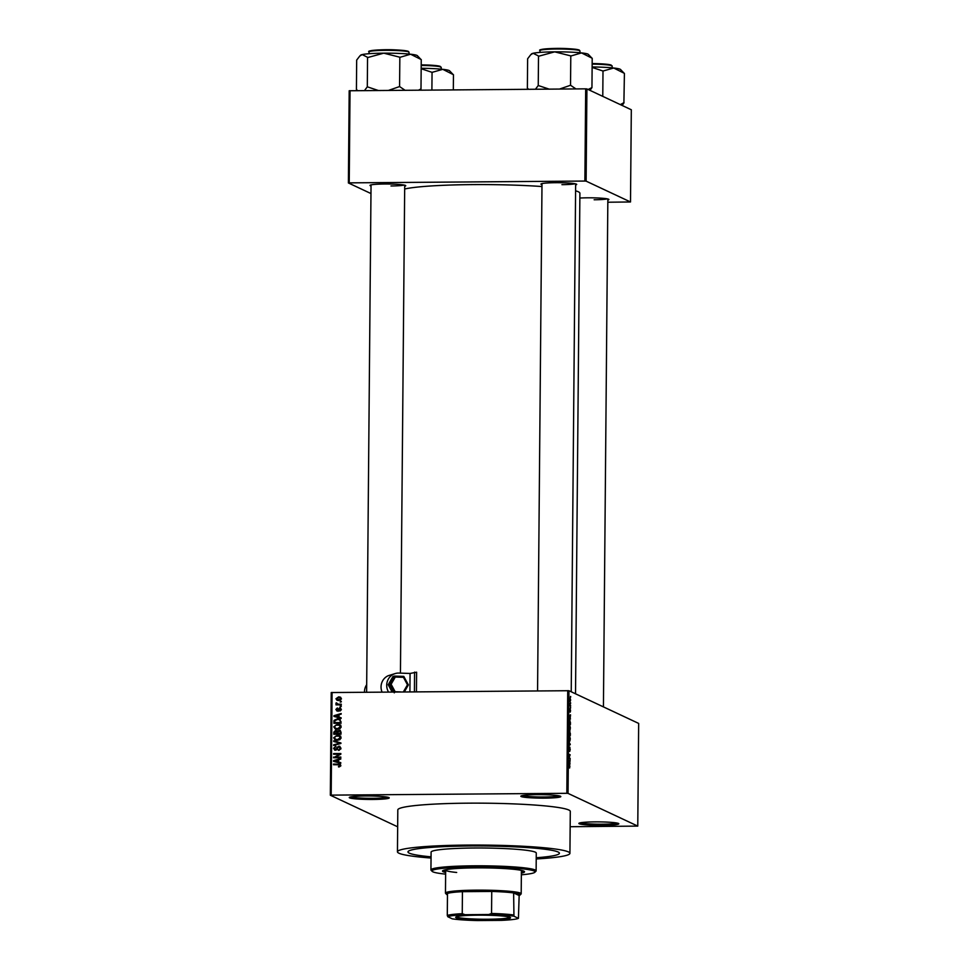 <?xml version="1.0" encoding="UTF-8"?>
<svg xmlns="http://www.w3.org/2000/svg" width="969" height="969" viewBox="0 0 969 969"><rect width="100%" height="100%" fill="white"/><g stroke="black" fill="none" stroke-linecap="round" stroke-linejoin="round"><path stroke-width="1.45" d="M365.555 795.973A19.986 1.732 0.5 0 1 389.163 797.729A19.986 1.732 0.5 0 1 372.956 799.449A19.986 1.732 0.5 0 1 349.349 797.378A19.986 1.732 0.5 0 1 365.555 795.973M350.826 796.881A18.932 1.647 -179.5 0 0 372.762 798.311A18.932 1.647 -179.5 0 0 387.685 797.196M537.129 794.653A19.986 1.732 0.5 0 1 560.736 796.409A19.986 1.732 0.5 0 1 544.53 798.129A19.986 1.732 0.5 0 1 520.922 796.07A19.986 1.732 0.5 0 1 537.129 794.653M522.4 795.561A18.932 1.647 -179.5 0 0 544.336 796.99A18.932 1.647 -179.5 0 0 559.258 795.876M595.148 821.882A19.986 1.732 0.5 0 1 618.767 823.638A19.986 1.732 0.5 0 1 602.548 825.346A19.986 1.732 0.5 0 1 578.941 823.287A19.986 1.732 0.5 0 1 595.148 821.882M580.431 822.778A18.932 1.647 -179.5 0 0 602.367 824.207A18.932 1.647 -179.5 0 0 617.289 823.105M579.862 198.051A17.878 1.55 0.5 0 1 587.723 197.809A17.878 1.55 0.5 0 1 608.835 199.384A17.878 1.55 0.5 0 1 607.854 200.038M594.154 199.771A16.824 1.466 -179.5 0 0 607.236 198.851M371.03 185.939A17.878 1.55 0.5 0 1 370.061 185.273A17.878 1.55 0.5 0 1 384.56 184.013A17.878 1.55 0.5 0 1 405.684 185.588A17.878 1.55 0.5 0 1 404.691 186.242M390.991 185.975A16.824 1.466 -179.5 0 0 404.085 185.055M541.986 184.631A17.878 1.55 0.5 0 1 541.005 183.965A17.878 1.55 0.5 0 1 555.503 182.705A17.878 1.55 0.5 0 1 576.628 184.267A17.878 1.55 0.5 0 1 575.647 184.922M561.947 184.667A16.824 1.466 -179.5 0 0 575.029 183.735M536.22 858.958A86.253 7.486 -179.5 0 0 569.929 853.326A86.253 7.486 -179.5 0 0 467.724 845.077A86.253 7.486 -179.5 0 0 397.447 851.824A86.253 7.486 -179.5 0 0 431.048 858.037M569.929 853.326L570.293 811.416A86.253 7.486 -179.5 0 0 468.088 803.168A86.253 7.486 -179.5 0 0 397.811 809.902L397.447 851.824M541.974 186.532A90.456 7.849 -179.5 0 0 472.702 184.607A90.456 7.849 -179.5 0 0 404.667 188.991M536.232 857.759A75.727 6.565 -179.5 0 0 559.416 853.229A75.727 6.565 -179.5 0 0 469.662 845.998A75.727 6.565 -179.5 0 0 407.961 851.908A75.727 6.565 -179.5 0 0 431.06 856.838A75.727 6.565 -179.5 0 1 407.961 851.908A75.727 6.565 -179.5 0 1 469.662 845.998A75.727 6.565 -179.5 0 1 559.416 853.229A75.727 6.565 -179.5 0 1 536.232 857.759M397.665 826.811L330.332 795.222L331.228 692.544L568.948 690.715L568.052 793.393L566.829 793.308L567.725 690.631M570.644 699.969L570.123 701.592L570.147 697.874L570.511 699.969M570.584 705.444L570.584 706.11L569.59 705.638L569.639 703.567L570.584 705.444L569.59 705.444M570.559 710.677L570.22 712.154L570.269 709.599L569.796 711.864L569.82 708.811L569.784 711.185L570.244 708.92L570.414 710.677M570.438 722.535L570.414 724.497L569.057 723.855L569.772 719.688L570.281 722.535M570.341 733.376L570.317 735.447L568.96 734.805L569.336 731.062L570.184 733.376M569.469 731.922L569.845 731.159M570.244 744.083L568.864 746.069L570.087 744.374L568.9 741.346L569.929 744.083M570.123 758.303L570.123 758.969L568.755 758.339L569.881 755.323L568.791 754.148L570.16 754.778L569.033 757.794L570.123 758.303L568.755 758.315M569.627 767.787L569.808 765.91L568.694 765.292L568.694 764.626L569.627 765.05L569.627 768.017M569.615 767.351L569.905 766.673M570.16 826.714L637.772 826.097L638.668 723.419L568.948 690.715M637.772 826.097L568.052 793.393M570.075 763.899L568.718 761.925L570.111 759.732L569.711 763.899M570.22 749.437L569.736 751.435L569.808 747.838L569.178 750.975L569.239 747.087L569.191 750.309L569.845 747.172L570.063 749.437M569.506 748.032L569.748 747.172M569.251 740.8L570.075 740.788L569.602 741.237L568.912 738.317L569.639 736.077L570.305 738.984L569.602 741.237M569.348 729.839L570.172 729.839L569.699 730.275L569.009 727.368L569.736 725.127L570.402 728.022L569.699 730.275M570.462 718.937L569.118 716.261L570.499 714.771L570.111 718.937M570.571 707.346L570.559 708.012L570.378 707.346M570.608 702.779L570.608 703.446L570.414 702.779M570.668 696.493L570.656 697.159L570.462 696.493M340.264 701.52L341.294 701.508L340.252 702.186L340.264 701.52L341.294 701.883M338.544 704.197L341.27 704.184L341.27 704.851L336.001 704.887L336.849 704.209L336.207 702.791L337.466 704.088L341.27 704.548M336.788 704.875L337.624 704.584L335.916 703.421L336.982 703.155M336.861 703.458L339.32 704.56M340.216 706.098L341.258 706.086L340.216 706.764L340.216 706.098L341.245 706.462M337.394 709.817L338.472 710.459L340.41 708.182L341.318 709.405L339.61 711.052L340.567 709.369L339.756 708.472L337.357 710.967L335.868 709.478L337.382 707.927L336.618 709.453L337.248 710.301L339.634 707.806L340.482 707.976M341.294 709.708L339.756 708.472M337.357 710.967L336.643 710.834M336.618 709.453L338.036 710.677M338.993 717.108L341.149 718.368L333.93 716.394L333.93 715.703L341.185 713.511L339.017 714.807L338.993 717.108L341.149 717.835M341.161 726.75L340.01 728.676L337.527 729.354L335.226 728.942L333.748 726.811L337.491 724.206L340.083 724.848L341.161 726.75M341.076 737.712L339.925 739.626L337.43 740.304L335.129 739.892L333.651 737.76L337.394 735.168L339.986 735.81L341.076 737.712M340.834 765.51L338.556 766.964L339.986 765.486L339.441 764.771L333.506 764.723L333.518 764.056L340.071 764.275L340.834 765.51M339.283 766.915L340.761 765.849L339.441 764.771M332.076 692.435L331.18 795.125L566.829 793.308M338.605 762.07L340.761 762.627L340.749 763.33L333.542 761.355L333.542 760.653L340.797 758.473L338.629 759.769L338.605 762.07L340.761 762.797M340.809 757.419L335.02 757.092L340.809 757.043L340.797 757.71L333.566 757.77L339.404 754.197L333.602 754.245L333.602 753.579L340.834 753.519L340.834 754.233L334.353 757.419L333.578 757.055M337.951 747.499L339.683 746.469L338.896 746.106L340.979 748.165L338.52 750.394L340.131 748.116L338.908 746.772L335.516 750.224L333.554 748.347L335.734 746.324L334.402 748.322L336.291 749.34L337.164 747.135L339.901 746.312M340.264 747.256L338.908 746.772M335.516 750.224L334.559 750.042M336.328 749.921L335.008 749.449L337.067 749.715M333.711 740.776L340.931 743.465L333.675 745.5L333.675 744.81L340.083 743.187L333.711 741.479L333.711 740.776L340.931 742.969M337.915 731.389L339.695 730.469L341.027 732.116L341.003 734.187L333.772 734.236L333.796 732.164L335.625 730.323L337.139 731.026L340.071 730.335M335.177 731.098L336.4 730.687L335.625 730.323L337.806 731.341M337.491 718.78L339.865 719.216L341.1 723.225L333.869 723.286L334.026 720.367L337.491 718.78L340.228 719.422M338.653 696.868L340.385 697.159L341.415 698.697L338.666 700.575L336.994 700.284L335.964 698.746L338.653 696.868L340.737 697.377M607.829 202.23L630.504 201.964L631.316 109.763L586.911 88.93L586.112 181.142L584.876 181.058L585.688 88.845L586.911 88.93M630.504 201.964L586.112 181.142M370.97 193.558L348.392 182.959L349.191 90.759L585.688 88.845M350.027 90.662L349.228 182.862L584.876 181.058M575.525 693.792L579.898 193.255A90.456 7.849 -179.5 0 0 575.586 190.82M349.228 182.862L348.392 182.959M331.18 795.125L330.332 795.222M339.247 766.673L338.472 766.297M340.737 766.019L340.216 765.135L340.761 765.849M334.293 764.711L333.518 764.056M334.293 764.42L340.41 764.493M334.317 761.573L333.542 760.653M336.812 760.277L340.785 759.078M334.293 760.956L338.544 762.215L338.556 760.362L337.781 759.999L334.293 760.956L337.757 761.852L337.781 759.999M336.437 761.61L335.662 761.246M338.544 762.215L337.757 761.852M340.167 754.56L339.404 754.197M334.378 754.233L333.602 753.579M334.378 753.943L340.834 753.894M339.235 750.309L338.423 749.727M339.211 750.091L340.918 748.48L340.131 748.116M340.785 749.11L339.683 747.135M334.971 750.176L333.554 748.347M334.983 747.208L335.795 746.796M336.946 749.655L336.291 749.34M337.866 747.462L337.164 747.135M334.462 745.282L333.675 744.81M334.462 745.173L338.871 744.047M340.773 743.514L340.083 743.187M335.54 740.062L333.651 737.76M335.577 736.198L338.169 735.532L337.394 735.168M338.169 735.532L340.761 736.174M340.991 738.305L339.126 736.137L335.722 736.125L334.499 737.748L335.553 739.323L337.454 739.638L340.228 737.724L339.126 736.137M335.553 739.323L339.731 739.747M338.229 740.001L337.454 739.638M341.003 738.087L340.228 737.724M334.559 734.236L333.796 732.164M334.571 732.528L334.68 731.789M339.695 730.469L340.422 730.553M340.87 731.789L338.92 730.771L337.636 733.545L340.943 733.884L340.87 731.789L339.695 731.135M337.515 731.97L335.734 730.989L334.62 733.569L337.563 733.921L337.515 731.97L336.522 731.353M334.62 733.569L336.788 733.545L336.727 731.595L335.734 730.989M337.563 733.921L336.788 733.545M337.636 733.545L340.167 733.521L340.095 731.425L338.92 730.771M340.943 733.884L340.167 733.521M340.955 732.479L340.18 732.116M335.637 729.1L333.748 726.811M335.662 725.236L338.266 724.57L337.491 724.206M338.266 724.57L340.858 725.224M341.088 727.344L339.223 725.187L335.819 725.175L334.584 726.798L335.649 728.373L337.551 728.688L340.325 726.762L339.223 725.187M335.649 728.373L339.828 728.785M338.326 729.051L337.551 728.688M341.1 727.125L340.325 726.762M334.656 723.274L334.802 720.73L338.266 719.143M334.802 720.718L334.026 720.367M341.052 721.735L339.235 719.701L337.466 719.446L334.886 720.476L334.717 722.608L341.04 722.935L340.01 720.064M334.717 722.608L340.264 722.571L340.276 721.372M341.04 722.935L340.264 722.571M340.228 720.149L339.235 719.701M334.705 716.612L333.93 715.703M337.212 715.316L341.185 714.117M334.68 715.994L338.932 717.266L338.944 715.401L338.169 715.037L334.68 715.994L338.157 716.89L338.169 715.037M336.837 716.66L336.049 716.285M338.932 717.266L338.157 716.89M340.325 710.871L339.525 710.386M340.301 710.749L341.342 709.732L340.543 708.848M338.133 711.343L335.868 709.478M338.472 710.459L337.697 710.083M336.788 704.584L336.013 704.221M337.624 704.584L336.703 703.797M336.909 703.119L336.207 702.791M337.636 703.821L338.242 704.451M337.43 700.442L335.964 698.746M337.515 697.728L339.429 697.232M341.403 698.806L338.69 697.535L336.715 698.758L338.181 700.066M337.491 699.121L340.64 700.078M336.715 698.758L338.678 699.909L341.379 699.024M339.453 700.284L338.678 699.909M569.457 760.435L570.099 760.435M569.118 762.022L569.518 762.833L569.53 760.968L568.767 762.022M568.791 754.79L570.16 754.778M569.627 744.737L570.244 744.737M568.912 738.39L569.178 740.595M569.166 740.57L570.147 738.911L569.627 736.743L569.069 738.39M569.13 734.211L569.324 731.728L568.96 734.211M568.96 734.49L570.172 734.708L569.893 731.825M568.96 734.708L570.172 734.708M569.542 733.17L569.687 734.478M569.954 731.825L569.699 733.17M569.009 727.44L569.263 729.633M569.263 729.609L570.244 727.949L569.724 725.793L569.166 727.44M569.215 723.262L570.269 723.746L569.76 720.355L569.057 723.262M569.057 723.758L570.269 723.746M569.094 721.142L569.76 720.355M569.845 715.473L570.499 715.473M569.518 717.06L569.905 717.872L569.917 716.006L569.166 717.06M570.147 698.54L570.123 700.926L570.147 698.54L569.627 699.582M570.208 700.938L570.511 699.884M521.37 873.13A41.025 3.561 -179.5 0 0 524.544 871.785A41.025 3.561 -179.5 0 0 475.924 867.873A41.025 3.561 -179.5 0 0 442.506 871.07A41.025 3.561 -179.5 0 0 445.643 872.475M442.954 870.55A41.025 3.561 -179.5 0 0 445.655 871.422M521.358 874.801A51.539 4.47 -179.5 0 0 534.864 872.27A51.539 4.47 -179.5 0 0 473.974 866.952A51.539 4.47 -179.5 0 0 432.174 871.373A51.539 4.47 -179.5 0 0 445.631 874.135M432.174 871.373L431.144 870.319A52.592 4.566 0.5 0 1 430.939 869.932A52.592 4.566 0.5 0 1 473.793 865.814A52.592 4.566 0.5 0 1 536.123 870.84A52.592 4.566 0.5 0 1 535.918 871.24L534.864 872.27M536.123 870.84L536.269 853.035A52.592 4.566 -179.5 0 0 473.95 848.008A52.592 4.566 -179.5 0 0 431.096 852.114L430.939 869.932M456.69 872.463A37.864 3.282 0.5 0 1 445.667 870.053A37.864 3.282 0.5 0 1 445.91 869.69M521.152 870.344A37.864 3.282 0.5 0 1 521.395 870.719L521.189 893.769A37.864 3.282 0.5 0 1 521.043 894.048L519.99 895.077A36.81 3.198 -179.5 0 0 519.493 894.205A36.81 3.198 -179.5 0 0 513.631 892.933A36.81 3.198 -179.5 0 0 491.743 891.444A36.81 3.198 -179.5 0 0 462.431 891.674A36.81 3.198 -179.5 0 0 447.484 893.442A36.81 3.198 -179.5 0 0 446.648 894.448A36.81 3.198 -179.5 0 0 447.145 894.762A36.81 3.198 -179.5 0 0 447.472 894.896M521.383 872.088A41.025 3.561 -179.5 0 0 524.096 871.264M453.286 74.674L449.555 70.785A28.452 2.471 -179.5 0 0 442.785 69.332L453.456 74.698L453.322 89.863M431.895 90.032L432.053 72.348L442.785 69.332A28.452 2.471 -179.5 0 0 421.176 68.278M421.176 68.726L432.053 72.348M510.094 917.328A27.447 2.386 0.5 0 1 510.469 917.57A27.447 2.386 0.5 0 1 486.85 919.932A27.447 2.386 0.5 0 1 456.145 917.74A27.447 2.386 0.5 0 1 455.769 917.086A27.447 2.386 0.5 0 1 481.775 915.148A27.447 2.386 0.5 0 1 510.094 917.328M456.338 916.783A26.817 2.326 -179.5 0 0 456.774 917.11A26.817 2.326 -179.5 0 0 484.984 919.242A26.817 2.326 -179.5 0 0 509.912 917.255M446.648 894.448L445.607 893.394A37.864 3.282 0.5 0 1 445.461 893.103A37.864 3.282 0.5 0 1 479.825 890.136A37.864 3.282 0.5 0 1 520.535 893.152A37.864 3.282 0.5 0 1 521.189 893.769M519.99 895.077A36.81 3.198 -179.5 0 1 519.154 895.526L513.631 892.933L513.958 916.226A35.756 3.101 -179.5 0 0 488.764 914.518L465.011 914.7A35.756 3.101 -179.5 0 0 447.811 916.735L452.281 918.842A35.756 3.101 -179.5 0 0 477.475 920.55L501.227 920.368A35.756 3.101 -179.5 0 0 518.427 918.333L513.958 916.226M488.764 914.518L491.549 913.452L491.743 891.444L462.431 891.674L462.249 913.682L465.011 914.7M518.427 918.333L519.154 895.526M447.811 916.735L447.29 915.451A36.81 3.198 0.5 0 1 462.249 913.682M447.484 893.442L447.29 915.451M491.549 913.452A36.81 3.198 0.5 0 1 513.437 914.942M421.079 59.569L417.348 55.669A28.452 2.471 -179.5 0 0 416.961 55.427A28.452 2.471 -179.5 0 0 410.577 54.216L421.249 59.581L420.994 88.918L418.596 90.129M420.146 90.117L420.994 88.918M400.1 57.268L410.577 54.216A28.452 2.471 -179.5 0 0 383.736 53.174L400.1 57.268M404.994 90.238L399.579 86.568L399.846 57.232M399.579 86.568L388.605 90.359M367.941 57.486L383.736 53.174A28.452 2.471 -179.5 0 0 362.152 54.591L367.941 57.486M378.201 90.444L367.299 86.822L367.554 57.486M367.299 86.822L364.514 90.553M357.622 90.601L356.422 89.414L356.677 60.078L359.741 56.069L362.152 54.591A28.452 2.471 -179.5 0 0 360.65 55.172L359.741 56.069M399.846 86.604A32.667 2.834 -179.5 0 0 399.192 86.58M622.195 105.488L624.024 102.75A32.667 2.834 -179.5 0 0 623.963 102.714A32.667 2.834 -179.5 0 0 623.903 102.69L620.317 104.604M624.242 73.365L620.511 69.465A28.452 2.471 -179.5 0 0 613.74 68.012L624.411 73.378L623.903 102.69M602.779 96.379L602.997 71.028L613.74 68.012A28.452 2.471 -179.5 0 0 592.132 66.97M592.132 67.418L602.997 71.028M592.035 58.249L588.304 54.361A28.452 2.471 -179.5 0 0 587.917 54.107A28.452 2.471 -179.5 0 0 581.533 52.907L592.204 58.273L591.95 87.61L588.11 89.487M589.988 90.371L591.95 87.61M571.044 55.948L581.533 52.907A28.452 2.471 -179.5 0 0 554.68 51.854L571.044 55.948M575.937 88.918L570.535 85.26L570.789 55.923M570.535 85.26L559.561 89.051M538.885 56.166L554.68 51.854A28.452 2.471 -179.5 0 0 533.107 53.283L538.885 56.166M549.157 89.124L538.243 85.514L538.51 56.166M538.243 85.514L535.457 89.233M528.577 89.281L527.366 88.106L527.633 58.77L530.697 54.761L533.107 53.283A28.452 2.471 -179.5 0 0 531.606 53.864L530.697 54.761M570.789 85.284A32.667 2.834 -179.5 0 0 570.147 85.26M388.521 692.011A12.621 12.088 -106.3 0 1 398.949 673.08L410.069 673.455L409.911 691.842M395.291 673.54L388.23 675.708A12.621 12.088 -106.3 0 0 382.052 692.06M416.44 691.793L416.609 672.195L410.069 673.455M364.489 692.193A12.621 12.088 -106.3 0 1 366.682 684.708M414.587 672.123L414.417 691.805M395.279 677.052L394.407 676.071L403.746 676.386L403.443 677.331L395.279 677.052L391.125 684.259L388.218 684.732L392.118 691.975M393.789 691.963L389.671 684.296L394.407 676.071L392.954 676.507L388.218 684.732M403.746 676.386L403.443 677.331L403.746 676.386L394.444 676.071M403.807 676.41L408.373 684.901L407.464 684.804L403.443 677.331M404.364 691.878L408.373 684.913L407.464 684.804L408.349 684.926L404.339 691.878M391.125 684.259L395.146 691.733L394.262 692.835M339.198 764.384L338.423 764.02M337.466 748.613L336.788 748.286M339.695 743.817L338.944 743.465M337.575 732.661L336.8 732.298M334.668 721.784L333.881 721.42M338.775 709.683L337.999 709.32M568.694 765.062L569.627 765.05M440.265 66.413A19.356 1.684 0.5 0 0 421.212 64.875L437.322 65.759L441.222 67.358A19.986 1.732 -179.5 0 0 440.883 67.043A19.986 1.732 -179.5 0 0 421.2 65.456M369.044 51.902C367.421 51.091 370.982 50.412 379.727 49.891C390.689 49.371 400.221 49.855 408.312 51.357L409.015 52.253A19.986 1.732 -179.5 0 0 408.664 51.926A19.986 1.732 -179.5 0 0 387.176 50.34A19.986 1.732 -179.5 0 0 369.044 51.902L369.032 53.707M369.783 51.442A19.356 1.684 0.5 0 1 386.292 49.758A19.356 1.684 0.5 0 1 408.058 51.309M611.221 65.105A19.356 1.684 0.5 0 0 592.156 63.566L608.278 64.439L612.178 66.049A19.986 1.732 -179.5 0 0 611.827 65.722A19.986 1.732 -179.5 0 0 592.156 64.136M539.999 50.594C538.376 49.77 541.937 49.104 550.683 48.583C561.645 48.05 571.177 48.547 579.268 50.049L579.971 50.933A19.986 1.732 -179.5 0 0 579.619 50.618A19.986 1.732 -179.5 0 0 558.132 49.019A19.986 1.732 -179.5 0 0 539.999 50.594L539.987 52.399M540.726 50.134A19.356 1.684 0.5 0 1 557.248 48.45A19.356 1.684 0.5 0 1 579.002 49.988M403.807 676.507L408.312 684.877M395.146 691.733L400.657 691.914M403.383 691.89L407.464 684.804M339.562 764.82L340.349 765.183M336.291 731.086L337.079 731.45M339.61 730.905L340.385 731.268M340.119 708.545L340.906 708.92M336.994 710.253L337.769 710.616M337.26 704.015L338.036 704.378M441.222 67.358L441.21 69.162M371.042 184.897L366.621 692.169M404.703 185.188L400.439 673.128M607.854 198.984L603.433 706.885M571.226 691.781L575.647 183.88M537.565 690.861L541.998 183.577M445.461 893.103L445.667 870.053M409.015 52.253L409.003 54.058M612.178 66.049L612.154 67.854M579.971 50.933L579.947 52.75"/></g></svg>
